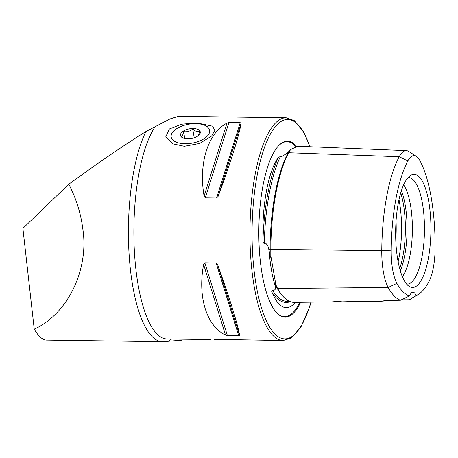 <?xml version="1.0" encoding="UTF-8"?>
<svg xmlns="http://www.w3.org/2000/svg" width="458" height="458" viewBox="0 0 458 458"><rect width="100%" height="100%" fill="white"/><g stroke="black" fill="none" stroke-linecap="round" stroke-linejoin="round"><path stroke-width="0.69" d="M288.259 153.544A1.116 0.905 28 0 1 287.767 153.642L286.496 153.596L286.8 153.31M278.281 157.495A110.676 34.499 90.8 0 0 262.978 240.078A78.478 24.463 -89.2 0 1 262.863 230.529A78.478 24.463 -89.2 0 1 278.281 157.495L280.399 156.459L281.435 156.773L286.496 153.596L290.235 150.19M407.86 160.958A102.764 32.031 90.8 0 0 391.212 250.807A37.951 11.828 90.8 0 0 396.903 283.347A102.764 32.031 90.8 0 0 409.624 295.897A16.711 5.21 90.8 0 1 412.973 292.164A16.711 5.21 90.8 0 1 416.047 295.547A102.764 32.031 90.8 0 0 418.246 294.477A102.764 32.031 90.8 0 0 428.951 281.601A37.951 11.828 90.8 0 0 435.1 248.419A102.764 32.031 90.8 0 0 419.694 160.317A37.951 11.828 -89.2 0 0 416.293 156.27A37.951 11.828 -89.2 0 0 407.86 160.958L399.199 156.716L288.689 152.726A110.498 34.442 90.8 0 0 270.793 249.335A45.685 14.238 90.8 0 0 270.913 256.428L275.836 284.567A45.685 14.238 90.8 0 0 277.64 288.506A110.498 34.442 90.8 0 0 294.317 302.383L331.976 301.896L341.279 301.078M262.978 240.078C262.783 241.79 263.207 242.958 264.26 243.582L265.44 243.112C267.312 244.583 268.422 246.644 268.772 249.284L270.18 255.976L271.039 258.031L270.913 256.428M275.836 284.567C275.109 282.139 274.852 281.899 275.058 283.857L275.458 287.55C275.802 288.803 275.218 289.754 273.712 290.406L272.413 290.206C271.583 290.859 271.502 291.677 272.172 292.662A110.676 34.499 90.8 0 0 290.32 301.685M275.292 282.763L275.058 283.857M196.768 122.91L212.678 126.236L214.813 130.45L211.653 136.026L199.619 143.457L184.334 146.297L172.58 143.772L165.807 136.776L169.363 128.979L181.712 124.21L196.768 122.91M68.797 184.213L22.9 228.365L34.241 329.21C67.836 313.724 89.161 269.642 82.801 228.84C80.883 213.468 76.217 198.595 68.797 184.213C99.157 162.184 124.874 144.625 145.936 131.549A114.185 35.592 90.8 0 0 128.429 229.458A114.185 35.592 90.8 0 0 162.487 341.697A114.185 35.592 90.8 0 0 163.243 341.679L182.164 340.162M34.241 329.21C38.741 336.733 43.029 340.363 47.094 340.099M214.436 339.344L283.176 340.552L291.271 337.964L300.992 326.897L309.465 307.404L311.068 302.165M391.693 300.345L381.233 301.267L359.713 301.541L342.344 301.061L331.976 301.896M295.278 302.372A78.478 24.463 -89.2 0 1 289.937 306.837A78.478 24.463 -89.2 0 1 272.172 292.662M296.549 146.337A88.005 27.428 90.8 0 0 278.412 145.93A88.005 27.428 90.8 0 0 258.833 230.677A88.005 27.428 90.8 0 0 276.151 312.19A88.005 27.428 90.8 0 0 300.648 302.303M399.668 268.56A51.416 16.024 90.8 0 0 405.364 229.71A51.416 16.024 90.8 0 0 400.698 192.898M400.298 270.793A50.128 15.624 90.8 0 0 407.082 229.761A50.128 15.624 90.8 0 0 401.385 190.683M402.376 276.695A50.128 15.624 90.8 0 0 412.372 229.83A50.128 15.624 90.8 0 0 403.624 184.843M406.607 284.057A53.265 16.602 90.8 0 0 424.463 229.933A53.265 16.602 90.8 0 0 408.055 177.595M395.649 231.868A56.569 17.633 90.8 0 0 409.194 286.399A56.569 17.633 90.8 0 0 430.932 229.95A56.569 17.633 90.8 0 0 410.706 175.322A56.569 17.633 90.8 0 0 395.649 231.868M145.936 131.549L169.981 118.943L178.443 116.303L286.204 117.769A111.397 34.722 90.8 0 0 249.948 231.05A111.397 34.722 90.8 0 0 283.176 340.552M218.145 196.322C230.3 163.615 239.683 133.707 241.045 123.282L240.215 122.698L228.908 122.544L226.991 123.093C207.846 133.272 198.469 163.18 204.091 196.127L205.281 197.879L216.588 198.033L218.145 196.322L241.045 123.282M239.568 335.279C238.337 326.21 229.366 297.299 217.665 264.684L216.136 262.955L204.829 262.8L203.61 264.495C197.535 296.87 206.501 325.775 225.513 335.09L227.42 335.617L238.727 335.771L239.568 335.279L217.665 264.684M381.233 301.267L386.071 300.414L400.429 300.248L409.624 295.897M416.293 156.27L408.708 151.426A42.777 13.334 -89.2 0 0 406.303 150.625A42.777 13.334 -89.2 0 0 399.199 156.716A107.584 33.531 90.8 0 0 381.772 250.784A42.777 13.334 90.8 0 0 388.184 287.458A107.584 33.531 90.8 0 0 400.429 300.248M416.047 295.547L409.303 299.767A107.584 33.531 90.8 0 0 410.523 299.108L418.246 294.477M409.303 299.767L401.219 299.853M288.689 152.726A45.685 14.238 -89.2 0 1 290.716 149.543L297.551 146.268L406.303 150.625M176.485 128.79A19.494 9.601 -9.9 0 0 173.622 131.102A19.494 9.601 -9.9 0 0 178.878 142.988A19.494 9.601 -9.9 0 0 204.302 138.579A19.494 9.601 -9.9 0 0 205.293 125.566A19.494 9.601 -9.9 0 0 176.485 128.79M183.469 138.167L181.288 136.553C182.295 136.352 183.051 134.698 183.566 131.589C186.847 132.19 189.898 131.343 192.726 129.042C195.274 131.291 197.57 132.099 199.608 131.463L198.606 135.179M183.24 131.165A10.024 4.935 170.1 0 1 196.31 128.898A10.024 4.935 170.1 0 1 199.018 135.013A10.024 4.935 170.1 0 1 197.547 136.203A10.024 4.935 170.1 0 1 182.731 137.858A10.024 4.935 170.1 0 1 183.24 131.165M184.78 138.539L183.566 131.589M194.249 137.778L192.726 129.042M270.838 249.329L268.772 249.284M277.182 287.635A1.116 0.927 -28.8 0 0 276.729 287.538A109.41 34.104 90.8 0 0 282.884 296.189M270.151 255.816A44.603 13.9 90.8 0 1 270.043 249.301A109.41 34.104 90.8 0 1 287.767 153.642A44.603 13.9 -89.2 0 1 289.622 150.693M269.115 250.784A79.612 24.812 90.8 0 0 275.413 286.8M275.934 311.938A87.489 27.268 90.8 0 0 299.853 302.309M309.866 146.76A109.731 34.201 90.8 0 0 273.134 129.608A109.731 34.201 90.8 0 0 252.06 231.044A109.731 34.201 90.8 0 0 273.117 332.044A109.731 34.201 90.8 0 0 310.919 302.165M395.786 240.335A55.699 17.358 90.8 0 0 396.193 229.492A55.699 17.358 90.8 0 0 396.05 221.008M398.151 261.856A55.699 17.358 90.8 0 0 401.551 229.567A55.699 17.358 90.8 0 0 398.998 199.562M210.915 339.567L167.107 338.972A111.397 34.722 -89.2 0 1 133.879 229.475A111.397 34.722 -89.2 0 1 155.096 126.769M171.538 339.035A115.531 36.01 -89.2 0 1 168.195 341.376M396.903 283.347L388.184 287.458L277.64 288.506M272.413 290.206A109.565 34.15 90.8 0 0 287.424 301.358L289.45 301.33M275.069 283.954A44.603 13.9 90.8 0 0 276.729 287.538L275.458 287.55M280.399 156.459A109.565 34.15 90.8 0 0 264.26 243.582M391.212 250.807L270.793 249.335M295.748 146.531A87.489 27.268 90.8 0 0 278.189 146.176M238.727 335.771L216.136 262.955M227.42 335.617L204.829 262.8M225.513 335.09L203.61 264.495M204.091 196.127L226.991 123.093M205.281 197.879L228.908 122.544M216.588 198.033L240.215 122.698M162.487 341.697L46.539 340.117M286.204 117.769L294.225 120.574L303.643 131.898L310.055 146.766M173.622 131.102L171.641 133.123M205.293 125.566L207.835 126.792"/></g></svg>
